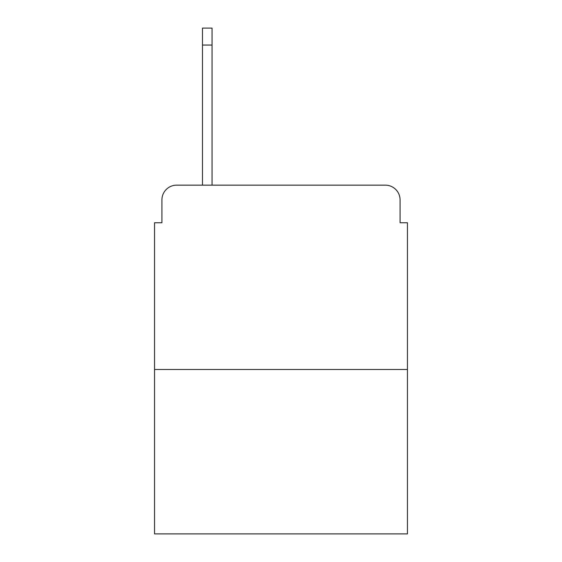 <?xml version="1.0" encoding="UTF-8"?>
<svg xmlns="http://www.w3.org/2000/svg" width="562" height="562" viewBox="0 0 562 562"><rect width="100%" height="100%" fill="white"/><g stroke="black" fill="none" stroke-linecap="round" stroke-linejoin="round"><path stroke-width="0.84" d="M161.926 199.896L161.926 222.749L161.926 199.896A14.745 14.745 0 0 1 176.672 185.151L202.475 185.151L202.475 28.1L212.064 28.1L212.064 185.151L223.486 185.151M407.45 369.48L154.55 369.48L154.55 533.9L407.45 533.9L407.45 222.749L400.074 222.749L400.074 199.896A14.745 14.745 0 0 0 385.328 185.151L176.672 185.151M154.55 369.48L154.55 222.749L161.926 222.749M338.514 185.151L385.328 185.151M400.074 222.749L400.074 199.896M202.475 45.058L212.064 45.058"/></g></svg>

